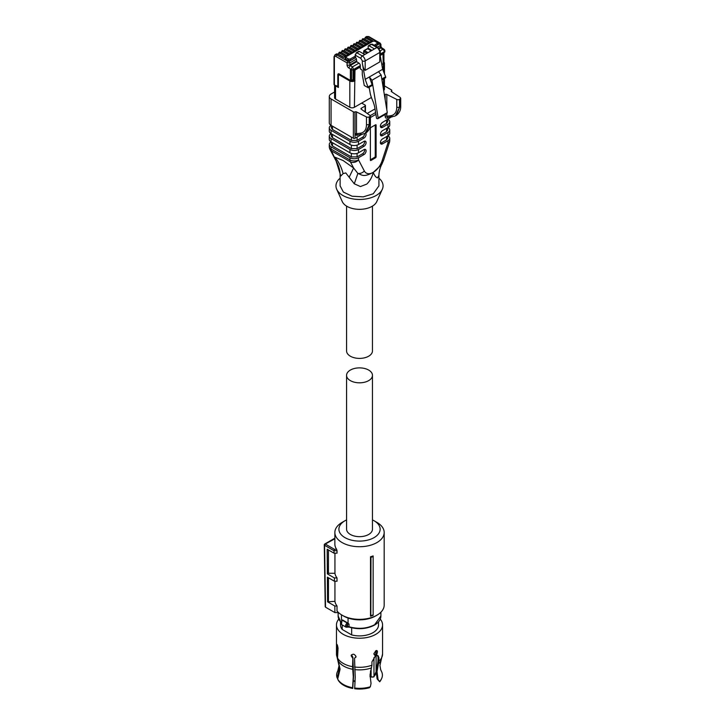 <?xml version="1.0" encoding="UTF-8"?>
<svg xmlns="http://www.w3.org/2000/svg" width="725" height="725" viewBox="0 0 725 725"><rect width="100%" height="100%" fill="white"/><g stroke="black" fill="none" stroke-linecap="round" stroke-linejoin="round"><path stroke-width="1.09" d="M365.092 111.741L365.092 106.058A1.214 0.698 180 0 0 365.445 105.569A1.214 0.698 180 0 0 365.092 105.071L361.666 103.095L371.39 97.476L354.398 107.282L354.969 70.08L360.325 66.99M334.587 85.061L334.587 97.712A3.235 1.867 0 0 0 335.53 99.035L349.831 107.282A3.235 1.867 0 0 0 354.398 107.282M349.831 107.282L349.831 80.973L339.246 74.865L338.394 75.364A0.807 0.471 180 0 1 338.158 75.028L338.158 87.145A0.807 0.471 0 0 0 338.394 87.48L335.53 85.822A3.235 1.867 0 0 1 334.814 85.197L337.388 86.203L337.814 85.278L337.814 74.811A2.021 1.169 60 0 1 338.231 73.887A2.021 1.169 60 0 1 339.237 73.986L350.392 80.421L351.534 80.421L353.066 79.542L353.066 70.298M383.652 90.389A3.235 1.867 0 0 0 384.449 89.157L384.449 78.382M350.103 80.258A0.807 0.471 120 0 0 349.831 80.973A3.235 1.867 0 0 0 354.398 80.973A0.807 0.471 -120 0 0 353.827 79.986L354.969 80.647M353.827 69.419L354.969 70.08M380.353 55.426L382.936 53.94L382.936 52.617L383.507 71.431M382.936 63.184L382.936 64.498M334.379 84.943L334.379 57.221A1.214 0.698 0 0 1 334.026 56.722L334.026 84.453A1.214 0.698 180 0 0 334.379 84.943L334.814 85.197M353.827 70.017L353.827 79.986L353.066 79.542M358.721 51.339L356.283 52.744L355.105 56.106A1.214 0.698 0 0 0 355.132 56.233L355.468 56.912A0.807 0.471 60 0 1 355.549 57.311L355.549 57.638A1.214 0.698 60 0 1 356.41 59.124L356.763 61.734L358.966 63.148A2.021 1.169 60 0 1 360.325 65.576L353.818 69.328A2.021 1.169 180 0 1 350.963 69.328L352.468 66.899L353.818 70.026L360.325 66.265L360.325 68.911L361.44 69.555A1.214 0.698 60 0 1 362.301 71.041L362.301 74.575L364.24 85.468L368.218 87.761L365.21 79.36L362.328 63.175C363.089 67.507 364.041 69.908 365.183 70.361L379.764 61.942L379.764 52.472A2.021 1.169 -0 0 0 380.353 51.647L377.915 47.415L372.487 44.279A2.021 1.169 -60 0 0 371.472 44.379L370.62 44.878M353.818 70.026L350.392 69.691L350.392 80.421M383.697 61.19L383.172 62.16M384.857 50.931A2.021 2.021 0 0 0 383.924 49.218A2.021 1.106 -57.5 0 0 382.909 49.318A2.021 1.169 -120 0 1 384.268 51.756A2.021 1.169 180 0 0 384.857 50.931L384.857 51.62A2.021 1.169 180 0 1 384.268 52.445L380.353 54.701M380.353 56.423L382.655 69.292L385.655 76.814L385.655 77.693L381.93 79.841M360.325 65.576L360.325 66.265M380.353 51.647L379.764 61.942M365.21 79.36L378.504 71.684L381.142 74.947L387.277 112.611L386.606 113.399M382.655 69.292L378.504 71.684M385.655 76.814L381.803 79.034M381.142 74.947L371.988 80.23L378.124 117.894A1.214 0.698 -120 0 1 377.888 118.664A1.214 0.698 -120 0 1 377.462 118.683L376.565 118.374L374.925 108.306A23.454 13.539 -120 0 0 372.306 99.742A20.218 11.673 60 0 1 370.112 92.755L369.125 87.236M378.251 43.872A2.021 1.169 180 0 1 378.269 44.035A2.021 1.169 180 0 1 377.68 44.859L375.586 46.074M371.988 80.23L369.36 76.968L372.36 85.369L368.218 87.761M372.36 84.49L368.218 86.882M346.305 55.78L343.487 57.402L337.913 54.185A3.235 1.867 -120 0 0 336.291 54.031L338.312 54.148A0.807 0.471 120 0 0 337.913 54.185L336.663 54.91L347.9 61.389L349.042 61.389L355.549 57.638M372.55 40.627L369.732 42.258L364.158 39.032A0.807 0.471 -60 0 1 364.557 38.996L369.968 42.113M369.632 42.313L366.814 43.935L361.24 40.718A0.807 0.471 -60 0 1 361.639 40.682L367.049 43.799M366.723 43.989L363.896 45.621L358.322 42.403A0.807 0.471 -60 0 1 358.73 42.367L364.131 45.485M363.805 45.675L360.978 47.306L355.404 44.089A0.807 0.471 -60 0 1 355.812 44.044L361.222 47.17M360.887 47.361L358.068 48.992L352.495 45.766A0.807 0.471 -60 0 1 352.894 45.729L358.304 48.856M357.969 49.046L355.15 50.668L349.577 47.451A0.807 0.471 -60 0 1 349.976 47.415L355.386 50.532M355.051 50.723L352.232 52.354L346.659 49.137A0.807 0.471 -60 0 1 347.067 49.101L352.468 52.218M352.142 52.408L349.314 54.04L343.741 50.822A0.807 0.471 -60 0 1 344.148 50.777L349.55 53.904M349.223 54.094L346.405 55.725L340.822 52.508A0.807 0.471 -60 0 1 341.23 52.463L346.641 55.589M355.549 57.311L350.864 60.347A2.021 1.169 180 0 1 348 60.347L345.626 58.979A2.021 1.169 180 0 1 345.037 58.145A2.021 1.169 180 0 1 345.055 57.982M371.898 50.406L368.182 48.258L368.182 46.282L369.043 45.784L368.182 46.282M364.902 54.447L363.923 53.895A0.807 0.471 180 0 1 363.687 53.559L363.687 51.248A0.807 0.807 0 0 1 364.095 50.551A0.807 0.471 60 0 1 364.494 50.587L367.638 48.774L371.191 50.822L362.328 55.934A4.042 2.338 60 0 1 365.183 60.891L365.183 70.361M362.328 63.175L362.328 60.891A2.021 1.169 180 0 0 365.183 60.891L379.764 52.472A4.042 2.338 60 0 0 376.909 47.524L374.472 48.919L369.043 45.784L371.472 44.379L376.909 47.524A2.021 1.169 -60 0 1 377.915 47.415M374.472 48.919L371.191 50.822M358.467 51.892L359.319 51.402L364.757 54.538M372.46 375.351L372.46 529.187A12.941 7.468 180 0 1 364.467 536.092A12.941 7.468 180 0 1 350.374 534.47A12.941 7.468 180 0 1 346.577 529.187L346.577 375.351A12.941 7.468 180 0 1 354.57 368.445A12.941 7.468 180 0 1 368.672 370.067A12.941 7.468 180 0 1 372.46 375.351A12.941 7.468 180 0 1 364.467 382.247A12.941 7.468 180 0 1 350.374 380.634A12.941 7.468 180 0 1 346.577 375.351M372.46 206.118L372.46 350.927A12.941 7.468 180 0 1 364.521 357.815A12.941 7.468 180 0 1 350.447 356.256A12.941 7.468 180 0 1 346.577 350.927L346.577 206.118M373.139 555.912L373.139 556.546A25.583 14.772 180 0 1 370.973 557.253L370.511 556.791A24.659 14.237 180 0 0 373.139 555.912M373.139 614.9L373.139 615.335A24.659 14.237 0 0 1 370.511 616.205L370.819 615.652A25.275 14.591 -0 0 0 373.139 614.9L373.139 556.546M334.941 581.242L334.941 601.333A24.659 14.237 0 0 0 337.025 606L337.025 610.948A24.659 14.237 0 0 0 342.082 615.181A24.659 14.237 0 0 0 376.955 615.181A24.659 14.237 0 0 0 384.178 605.112L384.178 532.485A24.659 14.237 0 0 0 376.955 522.417L374.1 520.768A20.617 11.908 180 0 1 374.1 537.606A20.617 11.908 180 0 1 344.937 537.606A20.617 11.908 180 0 1 344.937 520.768A20.617 11.908 180 0 1 346.577 519.916M344.937 520.768L342.082 522.417A24.659 14.237 0 0 0 334.859 532.485A24.659 14.237 0 0 0 342.082 542.554A24.659 14.237 0 0 0 368.952 545.644A24.659 14.237 0 0 0 384.178 532.485M370.511 616.205L370.511 556.791M370.819 615.652L370.973 557.253M334.859 532.485L334.859 544.04A24.659 14.237 0 0 0 336.599 549.296L337.025 550.701L333.971 550.701L334.388 549.296L336.599 549.296M333.971 550.701L334.007 553.175L337.025 553.175L337.025 550.701M334.941 601.333L327.582 601.822L327.392 577.173L334.433 581.242L337.025 581.242L337.025 577.934A24.659 14.237 0 0 1 334.941 573.267L334.941 553.175M343.505 616.005L342.082 615.181L343.505 616.005A22.638 13.068 0 0 0 375.532 616.005L376.955 615.181M334.388 549.296L325.289 544.04L334.859 538.793M334.007 553.175L327.183 549.242L327.374 573.892L334.379 577.934L337.025 577.934M334.941 573.267L328.443 573.267L327.374 573.892M328.443 549.967L328.443 573.267M334.433 581.242L334.379 577.934M328.443 601.333L328.443 577.78M337.025 606L334.805 606L327.582 601.822M334.089 538.621L324.791 543.995A1.015 0.58 -120 0 1 325.289 544.04A1.015 0.58 120 0 0 324.573 545.291L325.516 607.178L334.905 612.598L334.805 606M334.905 612.598L338.539 612.598M372.46 519.916A20.617 11.908 180 0 1 374.1 520.768L376.955 522.417M325.516 607.178L325.516 606.354M324.573 545.291L324.573 544.466L324.573 545.291L333.971 550.71M340.116 178.169A23.553 13.594 0 0 0 336.726 189.297A23.553 13.594 0 0 0 353.338 198.985A23.553 13.594 0 0 0 376.175 195.478A23.553 13.594 0 0 0 382.311 189.297A23.553 13.594 0 0 0 378.921 178.169M336.726 189.297L342.3 201.659A17.79 10.268 0 0 0 354.851 208.981A17.79 10.268 0 0 0 372.097 206.335A17.79 10.268 0 0 0 376.737 201.659L382.311 189.297M378.921 175.033L378.921 185.872L373.239 193.792L363.307 196.856L352.096 196.221L343.387 192.089L340.116 185.872L340.116 175.097M373.266 172.405L381.758 164.512C381.459 164.838 379.121 169.514 378.921 175.278L377.517 177.897C375.922 177.407 374.508 175.577 373.266 172.405L373.212 172.441C372.242 176.882 370.103 180.77 366.778 184.096L360.425 186.561L354.289 183.788L345.798 172.94L343.079 173.61L340.832 176.012L340.134 174.852M373.212 172.441L373.148 172.396C363.307 177.698 362.011 174.861 357.878 173.438L354.289 183.788M373.148 172.387A13.748 7.939 -60 0 1 364.34 170.991A6.063 4.649 152.2 0 1 357.878 173.438L353.619 168.01L349.205 177.145M343.079 173.61C341.52 167.276 338.747 161.775 334.751 157.117L343.115 160.533L353.619 168.01L350.347 161.793A6.063 4.649 -27.8 0 0 358.522 159.926L364.34 170.991M340.116 175.287C340.161 170.701 338.811 165.898 336.056 160.868L331.479 150.9A6.063 4.649 152.2 0 1 329.993 149.386L335.82 160.442A6.063 4.649 152.2 0 0 336.065 160.841L340.832 176.012M381.758 164.512L383.616 160.125A6.063 1.695 -161.9 0 1 382.138 160.714A13.748 7.939 -60 0 1 373.33 172.278A6.063 3.498 60 0 1 373.33 172.296M383.616 160.125L389.443 142.336A6.063 1.695 -161.9 0 1 387.966 142.925L382.138 160.714M365.092 106.058L361.322 108.242L361.322 109.23M361.802 134.37L355.087 138.248A1.214 0.698 0 0 1 353.374 138.248L331.071 125.371A6.063 3.498 180 0 1 329.295 122.897L329.295 96.488A6.063 3.498 0 0 0 331.071 98.963L353.374 111.84A1.214 0.698 0 0 0 354.969 111.904A1.214 0.698 0 0 1 356.501 111.931L366.469 116.933A2.021 1.169 -0 0 0 369.224 116.879L369.224 124.809L365.228 133.273L364.494 133.645M365.59 133.065A3.036 1.749 -60 0 1 365.898 135.53A3.036 1.749 -60 0 1 363.95 138.085L358.522 141.221L358.522 144.52L363.95 141.384A3.036 1.749 -60 0 1 365.463 141.239A3.036 1.749 -60 0 1 365.935 143.668A3.036 1.749 -60 0 1 363.95 146.332L358.522 149.477L358.522 152.776L363.95 149.64A3.036 1.749 -60 0 1 365.463 149.486A3.036 1.749 -60 0 1 365.935 151.915A3.036 1.749 -60 0 1 363.95 154.588L358.522 157.724L358.522 159.926A6.063 3.498 0 0 1 349.939 159.926L331.071 149.033A6.063 3.498 -60 0 0 331.479 150.9L350.347 161.793A6.063 3.498 -60 0 1 349.939 159.926L349.939 157.724A6.063 3.498 0 0 0 358.522 157.724M387.721 135.91L387.721 138.248L386.534 139.898L381.105 143.033L382.537 143.858L387.966 140.722A6.063 3.498 0 0 0 389.742 138.248A6.063 3.498 0 0 0 387.966 135.774L387.966 132.476A6.063 3.498 0 0 0 389.742 129.993A6.063 3.498 0 0 0 387.966 127.518L387.966 124.22A6.063 3.498 0 0 0 389.742 121.746A6.063 3.498 0 0 0 387.966 119.272L387.966 119.272M382.537 143.858A3.036 1.749 -60 0 1 381.015 144.012A3.036 1.749 -60 0 1 380.553 141.583A3.036 1.749 -60 0 1 382.537 138.91L387.966 135.774A6.063 3.498 180 0 0 389.742 133.3L389.742 129.993M387.721 127.663L387.721 129.993L386.534 131.651L381.105 134.787L382.537 135.611L387.966 132.476M382.537 135.611A3.036 1.749 -60 0 1 381.015 135.756A3.036 1.749 -60 0 1 380.553 133.328A3.036 1.749 -60 0 1 382.537 130.654L387.966 127.518A6.063 3.498 180 0 0 389.742 125.044L389.742 121.746M380.48 126.784A3.036 1.749 120 0 0 381.105 126.531L382.537 127.355L387.966 124.22M382.537 127.355A3.036 1.749 -60 0 1 381.015 127.509A3.036 1.749 -60 0 1 380.553 125.072A3.036 1.749 -60 0 1 382.537 122.407L391.391 116.961M388.364 117.332L387.377 117.903C386.008 118.492 385.265 117.939 385.165 116.236L386.815 116.199L387.803 117.287M385.165 99.66L385.165 94.477L384.395 94.921M376.103 125.126L376.103 156.817A0.807 0.471 -60 0 1 375.532 157.805L370.955 160.452A0.807 0.471 -60 0 1 370.384 160.116L370.384 128.425A0.807 0.471 -60 0 1 370.955 127.437L375.532 124.8A0.807 0.471 -60 0 1 376.103 125.126L375.532 124.8M358.522 152.776A6.063 3.498 0 0 1 349.939 152.776L331.071 141.882A6.063 3.498 180 0 1 329.295 139.408L329.295 136.101A6.063 3.498 0 0 0 331.071 138.575L349.939 149.477A6.063 3.498 0 0 0 358.522 149.477M358.522 144.52A6.063 3.498 0 0 1 349.939 144.52L331.071 133.627A6.063 3.498 180 0 1 329.295 131.153L329.295 127.854A6.063 3.498 0 0 0 331.071 130.328L349.939 141.221A6.063 3.498 0 0 0 358.522 141.221M329.295 96.488A6.063 3.498 0 0 1 331.071 94.014L334.587 91.984M366.279 132.648L369.822 124.464L369.822 116.535L370.412 115.71L361.258 109.194A1.214 0.698 180 0 1 360.968 108.741A1.214 0.698 180 0 1 361.322 108.242M357.217 134.922A1.214 0.698 -120 0 0 357.072 135.394L355.087 134.913L357.498 134.787L356.464 134.46L356.501 133.699L354.969 133.672L354.969 111.904M355.087 138.248L354.969 133.672M331.316 125.516L331.316 127.854L332.503 129.503L351.371 140.396L357.09 140.396L362.518 137.261A3.036 1.749 120 0 0 364.666 133.563M331.071 98.963L331.071 125.371A6.063 3.498 0 0 0 329.295 127.854M331.316 133.772L331.316 136.101L332.503 137.75L351.371 148.643L357.09 148.643L362.518 145.507A3.036 1.749 120 0 0 364.575 141.13M331.071 130.328L331.071 133.627A6.063 3.498 0 0 0 329.295 136.101M331.316 142.018L331.316 144.357L332.503 146.006L351.371 156.899L357.09 156.899L362.518 153.763A3.036 1.749 120 0 0 364.575 149.386M331.071 138.575L331.071 141.882A6.063 3.498 0 0 0 329.295 144.357A6.063 3.498 0 0 0 331.071 146.831L349.939 157.724M380.48 143.287L381.105 143.033M381.105 134.787A3.036 1.749 -60 0 1 380.48 135.031M387.721 119.407L387.721 121.746L386.534 123.395L381.105 126.531M391.5 91.658L391.5 90.806A1.214 0.698 0 0 0 391.754 90.38A1.214 0.698 0 0 0 391.391 89.891L384.449 85.876M387.377 117.903A1.214 0.698 60 0 1 387.522 117.432M387.349 117.45L394.79 116.145M385.165 94.477A1.214 0.698 180 0 1 386.815 94.44L386.815 109.81M375.242 124.963L375.242 156.319A0.807 0.471 -60 0 1 374.671 157.316L370.384 159.79M391.5 90.806A1.214 0.698 0 0 0 391.255 91.232A1.214 0.698 0 0 0 391.554 91.694L400.218 97.449L400.717 98.219L399.529 99.388A2.021 1.169 -0 0 1 396.774 99.443L386.815 94.44M386.815 113.508L386.815 116.199L390.657 115.737C394.581 115.067 396.62 112.284 396.774 107.373L396.774 99.443M375.024 108.913L367.43 113.299M356.501 111.931L356.501 133.699L360.352 133.228C364.276 132.566 366.315 129.775 366.469 124.863L366.469 116.933M395.469 115.801L399.529 107.309L396.584 115.157M369.822 116.535L369.224 116.879M341.466 614.818L341.466 619.975L342.726 620.047L348.063 623.201L348.063 618.044M348.063 623.201L349.015 624.116A1.214 0.698 0 0 0 347.737 624.143L347.565 624.27C346.423 625.784 346.423 626.636 347.565 626.835L347.737 626.79A1.214 0.698 0 0 1 349.015 626.753L349.015 624.116M341.828 620.863A0.807 0.607 35.8 0 1 342.581 620.382L341.874 621.153A2.429 1.405 120 0 0 340.968 623.418A2.429 1.405 120 0 0 341.475 624.524L346.052 627.161A2.429 1.405 120 0 1 345.544 626.056A2.429 1.405 120 0 1 346.858 623.373L347.284 623.101L347.737 624.143M346.858 623.373L347.565 624.27L347.565 626.835L346.858 627.225L347.565 626.835M351.661 627.814L351.661 634.91L342.218 629.454L342.218 624.95M340.514 621.851L340.514 624.923A19.004 10.975 0 0 0 342.218 629.454M338.783 619.114A23.046 13.304 0 0 0 336.472 624.923A23.046 13.304 0 0 0 350.701 637.212A23.046 13.304 0 0 0 375.813 634.33A23.046 13.304 0 0 0 382.564 624.923A23.046 13.304 0 0 0 380.253 619.114M351.661 634.91A19.004 10.975 0 0 0 372.958 632.68A19.004 10.975 0 0 0 378.522 624.923L378.522 621.851M338.358 661.327L339.101 665.523L337.768 670.997A22.892 13.213 0 0 0 337.17 677.966L339.563 668.006L337.016 656.877L337.016 648.177L338.04 648.014M337.687 679.098A22.892 13.213 0 0 0 352.622 687.717L352.74 688.451A22.457 12.968 180 0 1 338.113 680.005L337.687 679.098L340.079 669.139L337.542 658.001L338.049 648.241C337.469 644.661 337.025 643.718 336.735 645.422L337.016 648.177M336.917 644.344L336.735 645.422M352.622 687.717L353.265 676.742L352.586 666.692L352.894 657.312L353.583 676.072L352.74 688.451M354.579 688.016A22.892 13.213 0 0 0 370.357 686.756L369.388 687.735A22.457 12.968 180 0 1 354.688 688.75L355.214 677.05L354.534 658.291L356.029 656.56C354.362 653.732 352.74 653.479 351.154 655.808L352.586 657.983M351.29 655.128L351.154 655.808M355.875 657.258L356.029 656.56M370.357 686.756L371.037 683.476L370.031 674.966L371.934 665.215L371.934 661.88L375.088 656.524L375.088 655.11L374.136 654.612M376.511 654.285L375.659 653.787L375.659 655.201L376.511 655.699L377.498 651.73L377.027 650.597L375.813 650.751L373.928 653.787L375.088 655.11L374.499 654.974M376.511 655.699L378.097 655.681L378.939 657.838L378.06 657.33L377.607 655.518M378.042 679.434L379.692 681.781L377.118 678.899L378.042 679.434L377.027 671.586L378.939 661.164L378.939 657.838M337.678 659.75L336.472 654.004A23.046 13.304 0 0 0 337.016 656.877M337.17 677.966L337.814 678.845M352.894 657.312L351.498 654.811M354.534 658.291L355.993 656.895M376.511 650.506L375.659 653.787M377.118 678.899L376.139 671.078L378.06 660.783L378.06 657.33M379.683 681.364A22.892 13.213 0 0 0 381.64 678.518A22.892 13.213 0 0 0 381.867 672.256L380.607 669.528M380.942 670.38L381.35 671.132M377.798 662.967L378.06 658.708M379.692 681.781A22.457 12.968 0 0 0 381.223 679.425L381.64 678.518M371.1 668.767L371.1 676.706L370.511 676.371L370.511 670.87M371.961 677.204L371.1 676.706A1.822 1.051 180 0 0 373.973 676.479A1.214 0.861 44.2 0 1 373.783 676.987L370.692 676.878M383.507 78.934L383.507 89.483M338.394 87.48L338.394 75.364M335.53 99.035L335.53 85.822M383.172 63.374A0.807 0.471 -120 0 1 383.507 64.172A3.235 1.867 0 0 0 384.449 62.848L384.449 73.805M353.827 79.986A2.429 1.405 180 0 1 351.634 80.366M339.246 74.865A0.807 0.471 -60 0 1 339.517 74.149M383.597 61.915A2.429 1.405 180 0 1 383.172 63.021M351.534 70.252L351.534 80.421M383.697 52.78L383.697 61.852M334.379 57.221A2.021 1.169 60 0 1 335.811 56.387L347.048 62.876L347.048 64.86A2.547 1.468 60 0 0 348.752 67.923L350.963 69.328L350.963 70.026M380.353 45.63L377.299 47.062M362.328 60.891L360.896 58.417A2.021 1.169 -60 0 1 362.328 55.934L356.89 52.798A2.021 1.169 120 0 0 355.468 55.281L360.896 58.417M355.468 56.912L355.468 55.281A1.214 0.698 0 0 1 355.105 54.783M380.353 54.013L384.268 51.756L384.268 52.445M358.966 63.148L352.468 66.899L350.257 65.495L348.752 67.923M347.048 64.86A2.021 1.169 0 0 0 349.903 64.86L350.257 65.495L356.763 61.734M356.41 61.099L349.903 64.86L349.903 62.876L356.41 59.124M347.9 61.389L347.048 62.876L349.903 62.876L349.042 61.389M334.026 56.722L335.05 54.747A3.235 1.867 -120 0 1 336.663 54.91L335.811 56.387M365.4 37.229L366.642 36.504L368.255 36.667L367.013 37.383A3.235 1.867 -120 0 0 365.4 37.229L364.494 39.032M366.642 36.504L368.862 36.603A1.214 0.698 120 0 0 368.255 36.667L379.492 43.156A0.807 0.471 180 0 1 379.492 43.817L375.296 45.911M380.353 43.645L379.492 43.156M378.849 48.149L380.353 47.279L380.707 47.913A2.021 1.106 -57.5 0 1 381.712 47.814L380.942 46.454A2.021 1.169 0 0 1 380.353 47.279L380.353 45.303L379.492 43.817M380.942 46.454L380.942 44.479L380.353 45.303M380.281 50.841L382.909 49.318L380.707 47.913L379.329 48.711M374.154 45.249L377.109 43.545A0.807 0.471 60 0 1 377.68 44.533A2.021 1.169 180 0 0 378.269 43.708L375.133 41.144A0.807 0.471 -60 0 0 374.734 41.18L377.109 42.548A0.807 0.471 -60 0 1 377.507 42.512M374.734 41.18L373.022 41.18L346.197 56.668L346.197 57.656L348.571 59.024A0.807 0.471 120 0 0 348 60.012A2.021 1.169 180 0 0 350.864 60.012L350.293 59.024L355.132 56.233M372.587 40.6L367.013 37.383A0.807 0.471 120 0 0 366.442 38.38L371.445 41.262M369.668 42.286L364.158 39.032A3.235 1.867 -120 0 0 362.536 38.878A3.235 1.867 -120 0 0 362.509 38.896M366.759 43.971L361.24 40.718A3.235 1.867 -120 0 0 359.618 40.555A3.235 1.867 -120 0 0 359.591 40.573L358.657 42.403M363.841 45.657L358.322 42.403L356.646 42.277L358.73 42.367M360.923 47.333L355.404 44.089A3.235 1.867 -120 0 0 353.791 43.926A3.235 1.867 -120 0 0 353.764 43.944L352.821 45.766M358.005 49.019L352.495 45.766A3.235 1.867 -120 0 0 350.873 45.612A3.235 1.867 -120 0 0 350.846 45.63L349.912 47.451M355.096 50.705L349.577 47.451A3.235 1.867 -120 0 0 347.955 47.297A3.235 1.867 -120 0 0 347.928 47.306L346.994 49.137M352.178 52.39L346.659 49.137A3.235 1.867 -120 0 0 345.046 48.974A3.235 1.867 -120 0 0 345.009 48.992M349.26 54.076L343.741 50.822A3.235 1.867 -120 0 0 342.127 50.659A3.235 1.867 -120 0 0 342.1 50.678L341.158 52.508M346.342 55.753L340.822 52.508A3.235 1.867 -120 0 0 339.209 52.345A3.235 1.867 -120 0 0 339.182 52.363L338.249 54.185M366.442 38.38A2.429 1.405 -120 0 0 364.738 39.105M377.109 42.548A1.214 0.698 180 0 1 377.109 43.545M348.571 59.024L350.293 59.024M359.319 51.402L356.038 53.297M345.626 58.979L348 60.347M368.527 42.947L363.524 40.056A0.807 0.471 120 0 1 364.095 39.068A3.235 1.867 -120 0 0 362.482 38.905L361.576 40.718M365.608 44.633L360.606 41.742A0.807 0.471 120 0 1 361.186 40.754A3.235 1.867 -120 0 0 359.564 40.591M362.699 46.318L357.697 43.428A0.807 0.471 120 0 1 358.268 42.44L356.646 42.277L355.739 44.089M359.781 47.995L354.779 45.113A0.807 0.471 120 0 1 355.35 44.116A3.235 1.867 -120 0 0 353.737 43.962L355.812 44.044M356.863 49.681L351.861 46.79A0.807 0.471 120 0 1 352.432 45.802A3.235 1.867 -120 0 0 350.818 45.639M353.945 51.366L348.942 48.475A0.807 0.471 120 0 1 349.513 47.487A3.235 1.867 -120 0 0 347.9 47.324L349.976 47.415M351.036 53.052L346.033 50.161A0.807 0.471 120 0 1 346.604 49.173A3.235 1.867 -120 0 0 344.982 49.01L344.076 50.822M348.118 54.728L343.115 51.847A0.807 0.471 120 0 1 343.686 50.85A3.235 1.867 -120 0 0 342.064 50.696M345.2 56.414L340.197 53.523A0.807 0.471 120 0 1 340.768 52.535A3.235 1.867 -120 0 0 339.155 52.381L341.23 52.463M345.037 58.145L345.626 58.643A0.807 0.471 120 0 1 346.197 57.656M373.022 41.18A0.807 0.471 -120 0 0 372.614 41.144L375.133 41.144M346.197 56.668A0.807 0.471 -120 0 0 345.798 56.622L372.614 41.144M363.923 53.895L363.923 51.584L366.895 53.297M363.923 51.584L363.923 50.922L363.923 51.584A0.807 0.471 -60 0 1 364.494 50.587L368.046 52.635M378.124 117.894L387.277 112.611M363.524 40.056A2.429 1.405 -120 0 0 361.829 40.781M360.606 41.742A2.429 1.405 -120 0 0 358.911 42.467M357.697 43.428A2.429 1.405 -120 0 0 355.993 44.152M354.779 45.113A2.429 1.405 -120 0 0 353.075 45.838M351.861 46.79A2.429 1.405 -120 0 0 350.166 47.524M348.942 48.475A2.429 1.405 -120 0 0 347.248 49.2M346.033 50.161A2.429 1.405 -120 0 0 344.33 50.886M343.115 51.847A2.429 1.405 -120 0 0 341.412 52.572M340.197 53.523A2.429 1.405 -120 0 0 338.502 54.257M371.427 50.687L368.046 48.738A0.807 0.471 120 0 0 367.638 48.774A0.807 0.471 60 0 0 367.24 48.738L364.095 50.551A0.807 0.471 60 0 0 363.923 50.922M358.059 134.823L357.072 135.394M389.443 142.336A6.063 6.063 0 0 0 389.742 140.451A6.063 3.498 0 0 1 387.966 142.925L387.966 140.722M385.165 116.236L385.165 114.459M375.903 114.342L370.412 117.513M329.993 149.386A6.063 6.063 0 0 1 329.295 146.559A6.063 3.498 0 0 0 331.071 149.033L331.071 146.831M353.374 138.248L353.374 111.84M362.518 137.261L363.95 138.085M349.939 144.52L349.939 141.221M362.518 145.507L363.95 146.332M349.939 152.776L349.939 149.477M362.518 153.763L363.95 154.588M370.393 115.547L375.613 112.538M375.242 156.319L376.103 156.817M375.532 157.805L374.671 157.316M370.384 160.116L370.955 160.452M360.352 133.228A2.021 1.522 83.1 0 0 361.92 134.361L365.164 133.291M332.503 129.503L332.503 126.195M351.371 140.396L351.371 137.097M357.09 140.396L357.09 137.097M332.503 137.75L332.503 134.451M351.371 148.643L351.371 145.136M357.09 148.643L357.09 145.136M332.503 146.006L332.503 142.707M351.371 156.899L351.371 153.383M357.09 156.899L357.09 153.383M386.534 136.599L386.534 139.898M386.534 128.343L386.534 131.651M386.534 120.096L386.534 123.395M390.657 115.737A2.021 1.522 83.1 0 0 392.225 116.861M366.469 124.863L369.822 124.464A2.021 1.169 -0 0 0 370.412 123.64L370.412 115.71M400.127 99.044L400.127 106.974L400.717 106.149L400.218 105.379M399.529 99.388L399.529 107.309L396.774 107.373M349.414 627.007L349.015 626.753C358.34 629.382 366.877 628.711 374.635 624.732L380.897 616.005L380.897 612.217M340.868 622.249L338.14 616.005A21.378 12.343 0 0 0 340.922 622.095M341.72 620.817L341.72 620.201A1.214 0.698 180 0 1 341.928 620.591L341.475 624.524M342.726 620.047A2.021 1.169 180 0 1 342.581 620.382L347.284 623.101A2.021 1.169 180 0 1 347.773 622.956M337.542 658.001A23.046 13.304 0 0 0 352.586 666.692M354.534 666.991A23.046 13.304 0 0 0 371.934 665.215M378.939 661.164A23.046 13.304 0 0 0 382.564 654.004L382.564 624.923M338.194 660.874A22.366 12.914 0 0 0 352.758 669.284M354.715 669.583A22.366 12.914 0 0 0 371.445 667.897M378.441 663.855A22.366 12.914 0 0 0 381.042 660.493L382.564 654.004M373.973 653.334L373.973 654.204M373.973 657.53L373.973 676.479A16.575 9.57 180 0 0 376.094 671.794L373.783 676.987M355.123 681.02A16.575 9.57 180 0 1 353.456 680.702M370.031 676.28L370.511 676.371M383.172 53.142L383.172 63.7M338.811 73.778L338.158 75.028M383.335 61.163L384.449 62.848M338.158 85.758L337.388 86.203M383.933 52.635L383.933 61.525M336.291 54.031L335.05 54.747M368.862 36.603L380.099 43.092L380.942 44.479M383.924 49.218L381.712 47.814M368.436 45.729L370.865 44.325L372.487 44.279M364.557 38.996L362.482 38.905M347.067 49.101L344.982 49.01M343.722 57.266L338.312 54.148M345.037 57.819L345.798 56.622M377.888 118.664L387.041 113.381M359.618 40.555L361.639 40.682M350.873 45.612L352.894 45.729M342.127 50.659L344.148 50.777M368.046 48.738A0.807 0.807 0 0 0 367.24 48.738M334.143 538.603L334.859 538.603M324.791 543.995A1.015 1.015 0 0 0 324.283 544.883L325.217 606.771M389.742 140.451L389.742 138.248M391.754 91.821L391.754 90.38M365.445 105.569L365.445 111.976M329.295 146.559L329.295 144.357M357.053 134.95L361.92 134.361M370.412 123.64C370.366 124.174 370.955 129.05 366.261 132.657M366.288 132.657L365.228 133.273M400.717 98.219L400.717 106.149C400.671 106.684 401.26 111.55 396.566 115.166L395.533 115.773M338.14 616.005L338.14 612.598M380.897 616.005C380.797 619.585 378.658 622.621 374.472 625.104C366.787 629.046 358.358 629.717 349.16 627.116L346.052 627.161M336.472 654.004L336.472 624.923M381.042 660.493L379.936 665.523L380.679 669.728M376.094 650.615L376.094 653.153M376.094 655.454L376.094 671.794M355.096 681.518L353.428 681.192M370.049 676.769L370.72 676.905"/></g></svg>
